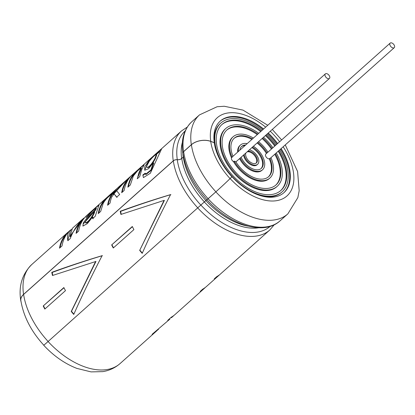 <?xml version="1.0" encoding="UTF-8"?>
<svg xmlns="http://www.w3.org/2000/svg" width="415" height="415" viewBox="0 0 415 415"><rect width="100%" height="100%" fill="white"/><g stroke="black" fill="none" stroke-linecap="round" stroke-linejoin="round"><path stroke-width="0.62" d="M394.245 47.678A3.061 1.805 -131.7 0 1 390.863 46.594A3.061 1.805 -131.7 0 1 390.167 43.108A3.061 1.805 -131.7 0 1 394.25 45.194A3.061 1.805 -131.7 0 1 394.245 47.678L270.559 158.027A3.061 1.805 -131.7 0 1 269.926 158.312L269.309 158.857A25.797 15.199 -131.7 0 1 268.36 176.925M269.926 158.312A25.797 15.199 -131.7 0 1 268.671 176.655A25.797 15.199 -131.7 0 1 235.746 161.648A3.061 1.805 -131.7 0 1 234.122 161.124L233.505 161.674A3.061 1.805 -131.7 0 1 231.503 157.825A27.644 16.289 -131.7 0 1 232.478 137.329L233.095 136.779A27.644 16.289 -131.7 0 1 253.43 138.055M276.255 152.948A38.699 22.799 -131.7 0 1 277.313 154.888A38.699 22.799 -131.7 0 1 277.262 186.283L276.644 186.833A38.699 22.799 -131.7 0 1 233.868 173.133A38.699 22.799 -131.7 0 1 225.117 129.075L225.734 128.531A38.699 22.799 -131.7 0 1 258.742 133.314M278.206 151.205A44.229 26.057 -131.7 0 1 280.39 155.075A44.229 26.057 -131.7 0 1 280.628 190.677M221.75 124.682A44.229 26.057 -131.7 0 1 260.687 131.576M265.398 135.581A44.229 26.057 -131.7 0 1 274.761 146.075M270.943 157.684A27.644 16.289 -131.7 0 1 269.9 178.03L269.283 178.58A27.644 16.289 -131.7 0 1 233.505 161.674M274.777 154.266A36.857 21.715 -131.7 0 1 275.472 155.558A36.857 21.715 -131.7 0 1 275.721 185.178M226.657 130.18A36.857 21.715 -131.7 0 1 257.259 134.636M262.109 138.517A36.857 21.715 -131.7 0 1 271.467 149.011M269.9 178.03A27.644 16.289 -131.7 0 1 234.122 161.124M279.669 149.903A46.07 27.146 -131.7 0 1 282.231 154.406A46.07 27.146 -131.7 0 1 282.169 191.782L281.552 192.332A46.07 27.146 -131.7 0 1 261.434 195.922M214.602 144.934A46.07 27.146 -131.7 0 1 220.209 123.577L220.827 123.027A46.07 27.146 -131.7 0 1 262.15 130.269M329.437 75.966A3.061 1.805 -131.7 0 1 329.432 78.451A3.061 1.805 -131.7 0 1 326.05 77.366A3.061 1.805 -131.7 0 1 325.355 73.88A3.061 1.805 -131.7 0 1 329.437 75.966M231.503 157.825L232.115 157.275A3.061 1.805 -131.7 0 1 232.436 156.782L325.355 73.88M247.174 151.838A7.371 4.342 -131.7 0 1 255.801 157.477A7.371 4.342 -131.7 0 1 256.076 163.157M247.791 151.288A7.371 4.342 -131.7 0 1 256.413 156.927A7.371 4.342 -131.7 0 1 256.403 162.908A7.371 4.342 -131.7 0 1 249.042 161.098A7.371 4.342 -131.7 0 1 245.841 153.026M232.981 156.294A25.797 15.199 -131.7 0 1 234.319 138.154A25.797 15.199 -131.7 0 1 252.496 138.885M257.731 142.423A25.797 15.199 -131.7 0 1 267.089 152.917M232.115 157.275A27.644 16.289 -131.7 0 1 233.095 136.779M258.571 141.671A27.644 16.289 -131.7 0 1 267.929 152.165M249.436 149.825A9.213 5.431 -131.7 0 1 257.642 156.808A9.213 5.431 -131.7 0 1 257.632 164.283L257.015 164.828A9.213 5.431 -131.7 0 1 249.187 163.712A9.213 5.431 -131.7 0 1 243.584 155.044M251.9 147.626A14.743 8.684 -131.7 0 1 260.719 156.995A14.743 8.684 -131.7 0 1 260.994 168.666M241.385 146.692A14.743 8.684 -131.7 0 1 245.052 145.53M252.512 147.076A14.743 8.684 -131.7 0 1 261.331 156.445A14.743 8.684 -131.7 0 1 261.31 168.407A14.743 8.684 -131.7 0 1 241.12 157.244M239.813 150.199A14.743 8.684 -131.7 0 1 241.68 146.407A14.743 8.684 -131.7 0 1 245.664 144.98M257.632 164.283A9.213 5.431 -131.7 0 1 249.804 163.168A9.213 5.431 -131.7 0 1 244.196 154.494M253.42 146.267A16.584 9.773 -131.7 0 1 262.56 156.325A16.584 9.773 -131.7 0 1 262.539 169.782L261.922 170.332A16.584 9.773 -131.7 0 1 239.595 158.603M237.681 152.103A16.584 9.773 -131.7 0 1 239.839 145.577L240.456 145.027A16.584 9.773 -131.7 0 1 247.179 143.626M269.309 158.857A3.061 1.805 -131.7 0 1 266.202 157.052A3.061 1.805 -131.7 0 1 265.865 154.007L390.167 43.108M234.019 138.434A25.797 15.199 -131.7 0 1 251.884 139.435M257.113 142.973A25.797 15.199 -131.7 0 1 266.477 153.462M275.389 153.716A36.857 21.715 -131.7 0 1 276.084 155.008A36.857 21.715 -131.7 0 1 276.032 184.908A36.857 21.715 -131.7 0 1 235.295 171.862A36.857 21.715 -131.7 0 1 226.958 129.905A36.857 21.715 -131.7 0 1 257.876 134.087M262.721 137.967A36.857 21.715 -131.7 0 1 272.084 148.461M262.539 169.782A16.584 9.773 -131.7 0 1 240.212 158.053M238.298 151.553A16.584 9.773 -131.7 0 1 240.456 145.027M278.818 150.661A44.229 26.057 -131.7 0 1 281.002 154.525A44.229 26.057 -131.7 0 1 280.939 190.407A44.229 26.057 -131.7 0 1 232.052 174.751A44.229 26.057 -131.7 0 1 222.051 124.401A44.229 26.057 -131.7 0 1 261.305 131.026M266.015 135.031A44.229 26.057 -131.7 0 1 275.373 145.525M282.169 191.782A46.07 27.146 -131.7 0 1 231.243 175.478A46.07 27.146 -131.7 0 1 220.827 123.027M266.835 134.299A46.07 27.146 -131.7 0 1 276.193 144.794M277.262 186.283A38.699 22.799 -131.7 0 1 234.48 172.583A38.699 22.799 -131.7 0 1 225.734 128.531M263.546 137.23A38.699 22.799 -131.7 0 1 272.909 147.724M170.902 194.583C152.933 200.025 136.172 205.632 120.625 211.396A65.731 38.73 48.3 0 0 121.258 214.316M120.226 211.266A66.239 39.031 -131.7 0 0 120.915 214.436L164.065 200.414L139.679 250.39A66.239 39.031 -131.7 0 0 142.2 253.378C150.712 234.169 160.169 214.581 170.565 194.614C152.564 200.004 135.783 205.555 120.226 211.266L120.625 211.396M95.626 261.471L71.235 311.452A66.239 39.031 -131.7 0 0 73.756 314.44C82.269 295.231 91.725 275.638 102.121 255.676C84.121 261.066 67.344 266.617 51.782 272.328A66.239 39.031 -131.7 0 0 52.477 275.498L95.964 261.44L71.484 311.281A65.731 38.73 48.3 0 0 73.891 314.139M102.464 255.645C84.489 261.087 67.728 266.695 52.181 272.458A65.731 38.73 48.3 0 0 52.814 275.378M51.782 272.328L52.181 272.458M132.302 226.497L111.656 244.917A66.239 39.031 -131.7 0 0 113.269 248.009L133.915 229.588A66.239 39.031 -131.7 0 1 132.302 226.497M43.731 345.119A13.965 0.337 -42.7 0 0 43.684 345.218A13.965 0.337 -42.7 0 0 48.078 341.524L207.064 199.522L48.119 341.483A13.861 0.332 137.3 0 1 43.757 345.15C31.135 331.32 23.499 316.443 20.849 300.522A13.861 8.362 171.7 0 1 23.624 294.427L173.325 160.87A3.59 2.163 171.7 0 1 177.257 159.754A4.119 2.485 -8.3 0 0 181.765 158.483L183.311 157.098A4.119 2.485 -8.3 0 0 183.554 156.86M63.863 287.559L43.212 305.98A66.239 39.031 -131.7 0 0 44.825 309.071L65.477 290.65A66.239 39.031 -131.7 0 1 63.863 287.559M139.679 250.39L164.407 200.378L164.065 200.414M94.267 211.645C91.352 214.913 84.276 220.661 85.718 222.788C88.519 222.248 93.624 214.394 94.267 211.645L94.651 211.961C94.018 214.69 88.909 222.528 86.118 223.063L85.547 222.72L86.118 223.063M155.418 157.078C154.613 159.998 148.793 168.464 147.014 167.136C144.368 165.876 154.499 154.51 156.341 154.453L155.418 157.078M117.061 188.519A66.343 39.088 48.3 0 0 115.79 189.572L86.844 215.395A66.343 39.088 48.3 0 0 78.648 231.082L76.09 233.36A66.343 39.088 48.3 0 1 83.814 218.108C77.818 223.701 73.279 230.543 70.192 238.62L67.837 240.721C67.043 236.016 67.749 232.592 69.959 230.465A66.343 39.088 48.3 0 0 62.032 245.903L59.49 248.17A66.343 39.088 48.3 0 1 67.692 232.483L31.758 264.542A66.343 39.088 48.3 0 0 23.546 294.396L173.247 160.838A3.694 2.225 -8.3 0 1 177.288 159.692A4.015 2.423 171.7 0 0 181.682 158.452L183.233 157.067A4.015 2.423 171.7 0 0 183.534 156.761M69.004 231.399A66.343 39.088 48.3 0 0 67.692 232.483M70.052 230.564L71.593 229.189M69.881 236.389L72.521 228.177L82.403 219.353L69.881 236.389L70.28 236.675L77.46 225.226M88.26 215.655L92.633 210.836L96.021 208.112L95.139 209.881L86.927 217.974L83.322 222.86L82.917 226.071L87.373 223.592L92.55 217.035L92.664 218.575L95.206 216.308L99.003 205.052L93.401 209.751L85.983 217.548L88.26 215.655M100.679 211.427L103.169 203.428C104.865 200.362 107.049 197.846 109.721 195.875L111.941 193.323C110.338 194.469 108.118 196.591 105.28 199.677A66.343 39.088 48.3 0 1 106.639 197.971L104.419 199.952A66.343 39.088 48.3 0 0 98.231 213.611L100.679 211.427M130.04 176.857A66.343 39.088 48.3 0 0 129.874 177.008L118.249 187.378A66.343 39.088 48.3 0 0 112.937 194.277L113.316 194.604L117.398 189.847M122.316 184.374L122.114 184.167L112.937 194.277M122.114 184.167L125.325 181.303L116.657 190.729L119.696 194.459L116.646 197.177L114.089 193.893L111.702 197.016A66.343 39.088 48.3 0 0 110.053 203.06L107.594 205.259A66.343 39.088 48.3 0 1 115.79 189.572M130.326 176.837A66.343 39.088 48.3 0 0 124.137 190.495L121.678 192.69A66.343 39.088 48.3 0 1 127.867 179.036L130.326 176.837M187.243 127.089L181.459 130.984L132.333 174.808A66.343 39.088 48.3 0 0 132.167 174.959L129.708 177.158A66.343 39.088 48.3 0 1 129.874 177.008M135.108 173.252L134.403 173.885L134.045 173.522A66.343 39.088 48.3 0 0 127.856 187.175L130.315 184.981L133.355 175.939L137.458 170.944L141.105 167.919L138.958 172.609L137.246 178.803L139.705 176.603L141.717 169.678L144.114 164.817L140.675 167.556L134.989 173.133L135.202 173.34M134.045 173.522L136.265 171.54A66.343 39.088 48.3 0 0 134.989 173.133M158.255 152.305L154.837 154.925L148.72 160.937L144.783 166.654L144.726 170.233L148.539 168.723L153.368 162.727L150.873 170.02L145.556 174.3L145.193 173.19L142.833 174.974L143.424 177.599L150.334 173.263L161.585 148.949L159.365 150.93A66.343 39.088 48.3 0 0 158.255 152.305L158.618 152.658A65.829 38.787 -131.7 0 1 159.723 151.299L159.365 150.93M197.779 207.967A66.343 39.088 48.3 0 0 269.792 229.993L206.582 286.386A66.343 39.088 48.3 0 1 202.65 289.214L200.186 291.413A66.343 39.088 48.3 0 0 204.118 288.581A66.343 39.088 48.3 0 0 205.311 287.439M172.619 316.681L171.343 317.74A66.343 39.088 48.3 0 0 172.619 316.681A66.343 39.088 48.3 0 0 173.854 315.493M157.067 330.449L158.561 329.225A66.343 39.088 48.3 0 1 157.067 330.449L156.88 330.226M204.118 288.581L175.177 314.404A66.343 39.088 48.3 0 1 171.239 317.236L167.712 320.385L169.917 319.099L152.087 334.324A66.343 39.088 48.3 0 0 156.019 331.492A66.343 39.088 48.3 0 0 157.249 330.314M216.734 276.649A66.343 39.088 48.3 0 0 219.058 275.129L216.594 277.324A66.343 39.088 48.3 0 1 214.27 278.844L216.734 276.649M21.015 301.575A13.965 8.425 -8.3 0 1 20.75 300.538A13.965 8.425 -8.3 0 1 23.546 294.396M283.699 192.882A47.912 28.23 48.3 0 0 280.509 149.151M277.013 144.062A47.912 28.23 48.3 0 0 267.654 133.568M262.996 129.516A47.912 28.23 48.3 0 0 219.909 121.382M206.986 199.662L215.847 191.849A13.965 0.337 -42.7 0 0 230.128 178.549L231.938 176.759A47.912 28.23 -131.7 0 1 220.085 160.029A47.912 28.23 -131.7 0 1 214.223 142.719L210.696 141.396A13.861 8.362 171.7 0 0 191.393 144.747L183.638 151.672A3.59 2.163 171.7 0 0 182.916 153.249C185.567 169.387 193.597 184.862 207.002 199.677L208.133 198.728A66.239 39.031 -131.7 0 1 183.638 151.672M263.613 128.966A47.912 28.23 48.3 0 0 220.215 121.102A47.912 28.23 48.3 0 0 214.285 142.667L214.223 142.719M232.001 176.702A47.912 28.23 48.3 0 0 284.01 192.607A47.912 28.23 48.3 0 0 281.126 148.601M277.63 143.512A47.912 28.23 48.3 0 0 268.266 133.018M182.994 153.768A3.694 2.225 -8.3 0 1 182.818 153.265A3.694 2.225 -8.3 0 1 183.554 151.641L191.315 144.716A13.965 8.425 -8.3 0 1 210.758 141.344L214.285 142.667M231.938 176.759L230.066 178.606A13.861 0.332 137.3 0 1 215.888 191.808L208.133 198.728M216.329 277.007L216.594 277.324M171.016 317.351L171.343 317.74M145.598 173.439L143.237 175.223L142.833 174.974M158.618 152.658L156.149 154.437M149.457 160.875L144.669 169.849M145.556 174.3L145.961 174.533L151.268 170.269L153.768 163.007L153.368 162.727M156.341 154.453L156.714 154.8L155.801 157.394C154.997 160.325 149.167 168.744 147.408 167.416L147.014 167.136M134.403 173.885A65.829 38.787 48.3 0 0 128.396 186.698M141.105 167.919L141.474 168.267L138.216 176.401M122.218 192.207A65.829 38.787 48.3 0 1 128.219 179.399L127.867 179.036M128.219 179.399L128.608 179.052M114.763 191.279A65.829 38.787 48.3 0 0 108.133 204.777M117.051 197.436L114.089 193.893M105.649 200.025L105.28 199.677M105.384 199.776L104.772 200.321L104.419 199.952M104.772 200.321A65.829 38.787 48.3 0 0 98.77 213.128M92.55 217.035L92.95 217.31L93.069 218.835M96.021 208.112L96.389 208.46L95.517 210.213L95.139 209.881M95.517 210.213L83.451 223.721M66.779 234.07A65.829 38.787 48.3 0 0 60.03 247.688M70.918 230.289L70.301 230.839L69.959 230.465M70.301 230.844L68.024 239.528M84.162 218.487L83.814 218.108M83.399 219.239A65.829 38.787 48.3 0 0 76.63 232.877M139.928 250.219A65.731 38.73 48.3 0 0 142.335 253.077M132.406 226.694L111.656 244.917M112.003 244.897A65.731 38.73 48.3 0 0 113.513 247.797M63.962 287.756L43.212 305.98M43.559 305.959A65.731 38.73 48.3 0 0 45.069 308.859M48.119 341.483A66.239 39.031 -131.7 0 1 23.624 294.427M197.825 207.925A66.239 39.031 -131.7 0 1 173.325 160.87M181.459 130.984A66.343 39.088 48.3 0 0 173.247 160.838M48.078 341.524A66.343 39.088 48.3 0 0 120.091 363.55C115.168 367.856 109.41 370.548 102.811 371.627L91.061 371.892L76.879 368.406C64.714 363.67 53.649 355.94 43.684 345.218M230.128 178.549A52.378 30.86 48.3 0 0 284.187 197.991A52.378 30.86 48.3 0 0 283.16 146.786M279.611 141.743A52.378 30.86 48.3 0 0 270.253 131.254M265.647 127.156A52.378 30.86 48.3 0 0 210.758 141.344M215.847 191.849A66.343 39.088 48.3 0 0 287.86 213.87L297.846 197.623L299.179 190.708L297.591 171.494L285.266 144.908M267.748 125.278L243.024 110.115L224.235 106.256L217.092 106.743L199.527 114.867A66.343 39.088 48.3 0 0 191.315 144.716M208.091 198.769A66.343 39.088 48.3 0 0 280.099 220.796C264.013 235.969 229.957 225.319 206.929 199.745M199.527 114.867L191.766 121.787A66.343 39.088 48.3 0 0 183.554 151.641M205.866 200.549A61.202 36.063 48.3 0 0 247.708 226.087M182.828 153.337A61.202 36.063 48.3 0 0 183.233 157.067M204.315 201.934A61.202 36.063 48.3 0 0 258.695 227.773M182.403 142.262A61.202 36.063 48.3 0 0 181.682 158.452M200.912 205.077A63.879 37.641 48.3 0 0 270.201 226.331M185.147 130.995A63.879 37.641 48.3 0 0 177.288 159.692M200.865 205.114A63.848 37.62 -131.7 0 1 177.257 159.754M204.362 201.887A61.104 36.001 -131.7 0 1 181.765 158.483M205.907 200.507A61.104 36.001 -131.7 0 1 183.311 157.098M215.888 191.808A66.239 39.031 -131.7 0 1 191.393 144.747M230.066 178.606A52.378 30.86 -131.7 0 1 210.696 141.396M235.902 161.897L329.432 78.451M156.019 331.492L120.091 363.55M31.758 264.542C22.151 274.123 18.483 286.122 20.75 300.538M281.64 139.933L272.281 129.439M287.86 213.87L280.099 220.796M191.766 121.787C183.866 129.402 180.883 139.891 182.818 153.265M269.792 229.993L274.315 224.686"/></g></svg>
